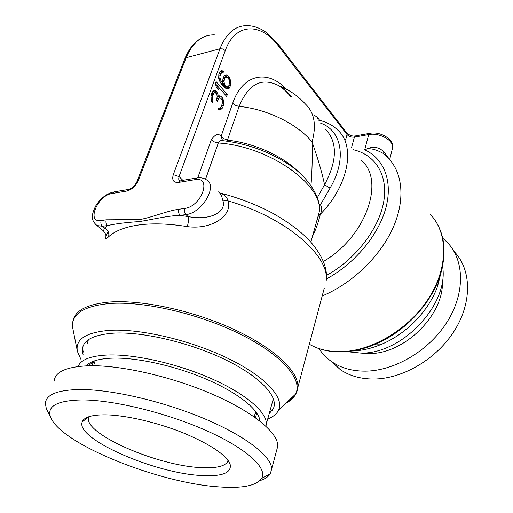 <?xml version="1.0" encoding="UTF-8"?>
<svg xmlns="http://www.w3.org/2000/svg" width="513" height="513" viewBox="0 0 513 513"><rect width="100%" height="100%" fill="white"/><g stroke="black" fill="none" stroke-linecap="round" stroke-linejoin="round"><path stroke-width="0.77" d="M325.325 129.026C337.669 141.889 337.419 160.46 324.562 184.738C322.093 172.83 317.932 158.575 312.064 141.973C297.906 124.261 267.087 108.993 239.129 106.415C248.478 83.863 261.726 76.963 278.88 85.709C283.548 88.422 287.915 92.314 291.993 97.38M108.192 231.677C104.376 239.013 104.479 240.738 108.499 236.871C114.886 230.933 124.96 226.97 138.728 224.983C152.688 223.097 168.867 223.636 187.258 226.611C211.818 230.004 232.588 215.665 228.125 200.916C226.849 196.921 223.995 194.203 219.564 192.773M103.709 231.183L103.376 230.856L104.614 228.061L102.478 226.265L107.563 225.553C116.047 223.7 126.615 222.379 139.273 221.603C151.585 219.667 168.444 215.55 180.134 215.389L187.989 216.531C209.496 220.981 227.297 212.247 222.725 200.115C221.879 196.03 220.449 193.286 218.448 191.888M108.499 236.871C109.506 233.203 108.205 230.266 104.607 228.061L107.563 225.553C106.011 223.957 105.569 222.039 106.242 219.808L139.594 219.583C151.559 217.602 167.693 210.644 178.813 209.278C178.178 211.638 178.62 213.677 180.134 215.389L185.918 214.581C201.936 213.171 218.012 185.911 206.617 179.941C204.078 178.146 200.955 177.466 197.255 177.915L194.869 179.691L178.46 182.429C173.452 182.724 171.733 180.127 173.298 174.644L219.981 48.748L186.136 57.725L138.202 180.743C135.592 186.264 131.758 189.701 126.717 191.06L112.02 193.51L114.508 191.798L127.981 189.541M319.06 212.619L315.816 224.405M320.663 123.165C341.812 130.488 347.263 159.043 330.045 188.13L320.413 204.886C322.17 206.925 322.138 210.054 320.33 214.261C318.284 222.783 315.649 230.19 312.423 236.48M314.296 115.143L317.438 117.451L319.804 120.44M318.22 120.087L318.246 120.1C325.909 121.619 332.353 124.896 337.586 129.917C355.74 145.763 348.936 185.09 320.33 214.261L318.695 214.812L315.79 224.489M299.412 172.772C284.029 156.677 254.531 143.063 227.862 140.196L223.912 138.702L221.141 136.157C218.281 133.143 214.998 134.355 211.305 139.78L197.755 177.851M223.546 100.471L222.456 97.887L220.417 96.027L219.461 95.848L218.397 96.912L217.64 93.34L216.3 91.365L215.21 90.583L213.761 90.763L212.799 91.5L211.728 93.488L210.907 96.681L211.439 100.939L212.305 102.363L212.895 100.734L212.26 97.739L212.6 95.841L213.908 93.206L214.748 92.789L215.716 92.975L216.941 95.264L217.198 96.457L216.518 100.234L217.486 101.324L218.891 98.374L219.724 97.951L220.917 98.4L222.244 100.349L222.507 102.446L221.481 106.255L220.192 107.974L218.878 107.865L218.294 109.487L220.096 110.135L222.565 107.922L223.482 105.351L223.681 101.972L223.546 100.471L222.328 100.747M227.349 94.495L216.076 81.593L215.377 83.51L216.377 87.37L218.32 89.583L217.32 85.729L226.669 96.399L227.349 94.495L225.393 94.943M226.656 74.975L224.322 75.821L223.514 77.117L222.616 80.547L222.886 83.548L220.475 79.881L219.853 76.905L220.648 73.782L222.052 72.731L223.001 72.936L223.572 71.365L221.443 70.672L220.148 71.403L218.865 73.968L218.673 78.252L220.263 82.337L221.834 84.587L225.284 88.108L227.984 88.98L229.247 88.223L230.606 85.35L230.786 81.131L229.234 77.104L228.061 75.725L226.656 74.975L225.169 75.334M226.913 77.053L229.029 79.528L229.644 82.465L228.76 85.876L227.374 86.947L226.438 86.761L224.906 85.434L223.918 81.612L224.822 78.188L226.913 77.053M226.483 141.107L227.458 140.087L239.129 106.415L235.531 105.377L232.69 103.273L221.141 136.157L222.507 140.575M310.833 242.149L318.983 213.126C322.344 198.121 307.755 177.203 290.217 165.5C270.396 152.021 248.125 143.768 223.399 140.748C221.443 139.934 219.744 140.677 218.294 142.986C270.563 146.25 325.479 186.873 318.983 213.126L318.669 214.87M290.858 96.822C286.889 91.885 282.894 88.185 278.88 85.709C289.197 89.82 298.098 95.976 305.581 104.184C314.437 112.674 316.598 125.268 312.064 141.973C312.462 158.305 312.09 172.791 310.955 185.43M319.048 204.193L320.413 204.886L319.259 205.989M330.045 188.13L324.562 184.738L317.393 197.556M221.449 193.363C238.545 197.89 254.704 204.014 269.915 211.734C287.755 221.449 301.464 231.664 311.038 242.373C323.081 256.615 328.089 269.646 326.063 281.451C330.757 256.91 286.838 217.769 228.125 200.916L222.725 200.115M187.258 226.611C188.476 222.68 188.72 219.32 187.995 216.531L185.918 214.581C184.404 212.857 183.968 210.811 184.597 208.438C201.801 206.534 212.382 175.94 194.869 179.691M223.059 99.022L221.731 99.317M223.681 101.972L222.501 102.234M223.7 103.793L222.206 104.126M223.482 105.351L221.661 105.755M222.565 107.922L220.5 108.378L220.943 107.14M221.866 108.948L219.801 109.397L220.5 108.378M220.923 109.699L219.442 110.026M219.102 109.955L219.801 109.397M219.474 108.083L218.743 108.243M220.192 107.974L218.724 108.301M219.724 97.951L216.999 98.752M218.891 98.374L216.993 98.804M217.954 100.035L216.608 100.336M214.748 92.789L212.677 93.27L211.837 93.687L213.908 93.206M213.075 94.546L211.305 94.956M211.452 94.302L211.837 93.687M212.6 95.841L211.016 96.207M212.26 97.739L210.92 98.041M212.395 99.259L211.138 99.548M212.895 100.734L211.503 101.048M215.21 90.583L213.466 90.987M216.3 91.365L214.235 91.846L213.254 91.147M216.787 91.917L214.716 92.398L214.235 91.846M217.64 93.34L216.262 93.655M214.985 92.834L214.716 92.398M218.134 94.802L216.871 95.091M218.397 96.912L217.134 97.201M220.417 96.027L218.948 96.367M221.494 96.797L219.429 97.265L218.621 96.688M222.456 97.887L220.641 98.297M220.192 98.13L219.429 97.265M217.217 85.754L215.428 83.709M226.733 77.072L224.771 75.565M226.919 88.864L228.381 86.319M221.116 72.961L221.513 71.878L220.321 71.307M218.865 73.975L222.052 72.731M223.084 78.316L226.214 77.13M222.623 85.498L222.033 83.754M227.374 86.947L225.322 87.428L224.181 87.114M217.32 85.729L216.031 86.037M228.061 75.725L226.009 76.225M229.234 77.104L227.618 77.495M230.183 79.098L228.958 79.393M230.786 81.131L229.555 81.426M230.927 83.51L229.478 83.856M230.606 85.35L228.792 85.774M230.042 86.921L227.996 87.402M229.247 88.223L227.195 88.698M222.738 70.845L220.686 71.352M223.572 71.365L221.513 71.878M221.231 73.115L219.173 73.622M220.648 73.782L218.82 74.231M219.955 75.68L218.538 76.027M219.853 76.905L218.609 77.207M219.987 78.412L218.807 78.694M220.475 79.881L219.25 80.175M221.084 81.028L219.788 81.336M222.405 83.003L220.968 83.343M222.886 83.548L221.366 83.914M225.399 77.521L223.341 78.014M224.822 78.188L222.969 78.636M224.027 80.394L222.629 80.727M223.918 81.612L222.732 81.9M224.053 83.112L222.866 83.395M224.303 84.292L222.244 84.78M224.906 85.434L222.969 85.889M225.617 86.255L223.719 86.703M226.438 86.761L224.386 87.242M326.371 278.957C354.406 263.945 378.363 235.326 385.757 208.329C393.15 181.301 383.974 158.6 364.705 149.802C368.661 147.667 374.746 148.828 382.961 153.278L388.033 157.869C403.006 173.086 405.539 200.577 392.503 228.958C379.434 257.302 351.495 283.856 322.202 295.95M182.852 180.326L179.037 176.587L225.284 50.601L222.809 48.953L219.981 48.748C226.278 33.076 235.473 25.381 247.561 25.65C254.07 25.842 260.424 28.196 266.613 32.717L278.142 44.169L278.367 45.881L347.064 134.566C348.936 136.567 351.379 137.413 354.4 137.106L368.732 134.56L364.705 149.802C368.09 148.424 375.978 144.012 384.006 151.989L389.553 159.498M383.378 153.611L384.006 151.989M352.085 351.001C361.819 350.719 371.778 348.41 381.961 344.082C406.726 333.642 428.983 310.57 437.512 286.498L441.308 271.46M442.552 266.273C449.35 303.933 402.634 353.867 361.184 353.104L346.666 351.636M319.035 348.641C322.395 353.835 326.698 358.241 331.943 361.845C341.158 368.097 352.303 371.194 365.384 371.149C394.869 370.925 429.477 350.385 447.4 321.484C465.406 292.59 464.4 259.956 447.221 242.328L442.713 238.212M330.872 361.094L340.311 369.616C349.507 375.875 360.601 379.017 373.586 379.036C402.865 378.979 437.089 358.792 454.736 330.205C472.46 301.631 471.312 269.21 454.172 251.569M228.221 460.668C225.778 466.195 216.601 468.504 200.698 467.6C158.53 465.817 86.607 435.357 88.319 418.326L88.602 416.793M201.032 475.48C221.404 476.705 231.164 473.217 230.324 465.015C227.214 455.704 211.972 445.175 184.584 433.427C158.427 422.725 126.57 415.241 106.031 414.837C91.955 414.696 84.004 417.082 82.189 421.981C75.373 438.981 154.759 473.294 201.032 475.48M50.582 417.082C60.534 444.021 159.165 483.175 218.871 486.869C242.168 488.594 256.442 485.773 261.681 478.411C267.709 468.388 247.58 449.183 207.797 431.247C168.142 413.318 114.752 400.069 82.689 399.928C57.321 400.332 46.619 406.052 50.582 417.082L46.311 408.611L45.381 403.462C45.933 394.561 57.52 389.906 80.156 389.508C112.123 389.38 164.372 401.602 205.713 419.243C247.144 436.89 272.082 457.012 271.595 469.183L270.332 473.691C268.504 476.692 265.035 479.007 259.918 480.636M48.119 412.183L46.311 408.611M87.633 417.499L87.306 417.3M54.109 381.242C54.91 371.797 66.581 366.628 89.134 365.743C120.959 364.961 172.605 376.818 213.305 394.638C254.095 412.465 278.482 433.28 277.764 446.22L271.595 469.183M276.526 450.831L277.764 446.22M83.863 352.457L82.401 349.507M272.461 410.188L269.755 411.644M272.377 402.205L273.474 398.928M88.409 339.677L87.261 343.582M94.302 364.076L95.078 360.992M269.19 413.677L273.352 408.56C278.822 396.94 260.918 377.061 225.784 359.94C190.759 342.819 143.435 331.578 114.078 333.117C90.916 334.861 80.464 341.543 82.728 353.175L83.074 354.509M267.709 419.018C273.243 416.819 276.898 413.792 278.681 409.945C284.439 397.71 265.612 376.709 228.413 358.587C191.323 340.459 141.178 328.596 110.257 330.308C85.972 332.206 75.026 339.26 77.418 351.476L81.086 359.696M86.152 365.84C90.384 361.171 99.227 358.6 112.668 358.125C136.593 357.433 173.445 365.448 204.091 378.248C234.768 391.066 255.968 407.059 259.437 418.48L259.988 421.141M265.958 426.239L266.298 424.11C267.074 412.51 246.573 394.369 212.562 379.165C178.607 363.974 135.432 354.079 108.211 354.977C90.897 355.727 80.842 359.568 78.059 366.513M278.347 44.432L346.75 132.873L347.064 134.566L345.538 140.094M369.507 133.361L355.656 135.836L354.4 137.106L351.508 147.731M389.656 159.62L392.567 147.904C394.818 140.286 381.185 131.072 369.969 133.277L368.732 134.56C379.447 132.283 394.196 140.633 392.567 147.904L392.285 149.046M353.027 149.681C375.292 154.573 388.565 175.183 383.609 202.289C378.697 229.337 355.105 259.745 326.467 275.417M72.718 327.839L72.775 322.042C74.238 310.916 86.466 304.254 109.461 302.048C142.011 299.477 194.061 310.801 234.659 329.75C275.346 348.712 299.169 372.06 297.829 387.43L324.274 288.165M285.831 403.25C290.602 400.807 293.904 397.71 295.738 393.958L297.829 387.43C297.296 393.291 293.917 397.985 287.69 401.506M278.681 409.945L295.738 393.958C302.843 379.767 282.772 355.503 241.392 334.726C200.147 313.95 143.723 300.817 109.231 303.549C82.195 306.357 70.108 314.924 72.974 329.243L77.309 350.937M95.181 224.098L97.028 225.547L102.478 226.265C100.926 224.675 100.484 222.77 101.157 220.545L106.242 219.808M112.02 193.51C97.547 195.254 86.049 223.206 101.157 220.545M178.813 209.278L184.597 208.438M214.363 34.858C202.013 34.756 192.606 42.38 186.136 57.725L184.757 58.976L136.984 181.416M138.202 180.743L136.843 181.775C135.285 185.212 132.732 187.732 129.186 189.335L126.717 191.06M211.305 139.78L214.434 141.947L218.294 142.986L205.546 179.268M361.402 160.396C385.5 180.493 365.993 236.891 323.395 261.495M317.265 118.888L317.438 117.451M225.284 50.601C235.153 22.559 261.014 22.386 278.367 45.881M232.69 103.273C242.707 73.731 267.799 69.242 286.26 89.115M173.298 174.644L179.037 176.587L178.665 179.14L179.595 180.916M178.46 182.429L180.865 180.666L196.088 178.107M227.862 140.196L227.419 141.229M309.339 344.236C318.381 349.43 329.057 351.905 341.369 351.668C372.476 351.001 409.502 328.73 428.99 297.848C448.567 266.972 448.003 232.536 430.195 214.299M329.173 351.11L341.959 351.912C352.944 351.597 364.224 348.975 375.805 344.043C403.955 332.155 429.407 305.767 439.09 278.431L443.501 260.604M361.235 353.104L369.501 353.534C404.565 354.015 444.45 314.386 442.366 280.989M254.756 414.895L256.122 412.151M91.821 365.718L93.892 361.075M255.589 417.839L256.673 412.946M346.961 133.156C349.706 135.464 352.45 136.381 355.195 135.919M105.909 235.999C106.037 234.742 105.191 233.03 103.369 230.863L97.028 225.547C89.788 219.449 92.205 213.94 95.431 206.393C100.086 198.755 106.044 193.959 113.309 191.997M184.917 58.559C188.726 49.139 194.061 42.425 200.929 38.424M319.054 212.671L318.688 214.819M381.961 344.082L375.805 344.043C364.179 348.981 352.835 351.597 341.761 351.892C329.32 352.11 318.509 349.565 309.333 344.249M437.512 286.498L439.09 278.431C446.573 256.365 445.592 237.532 436.14 221.943M331.943 361.845L340.311 369.616M88.319 418.326L88.929 416.684M230.234 464.675L230.324 465.015M88.396 416.87L82.189 421.981M261.681 478.411L270.332 473.691M255.698 411.58L254.198 416.851M82.728 353.175L82.631 352.713M95.219 360.62L94.341 362.96L92.936 362.454L87.806 365.782M258.623 416.37L259.437 418.48M273.365 398.627L266.298 424.11"/></g></svg>
